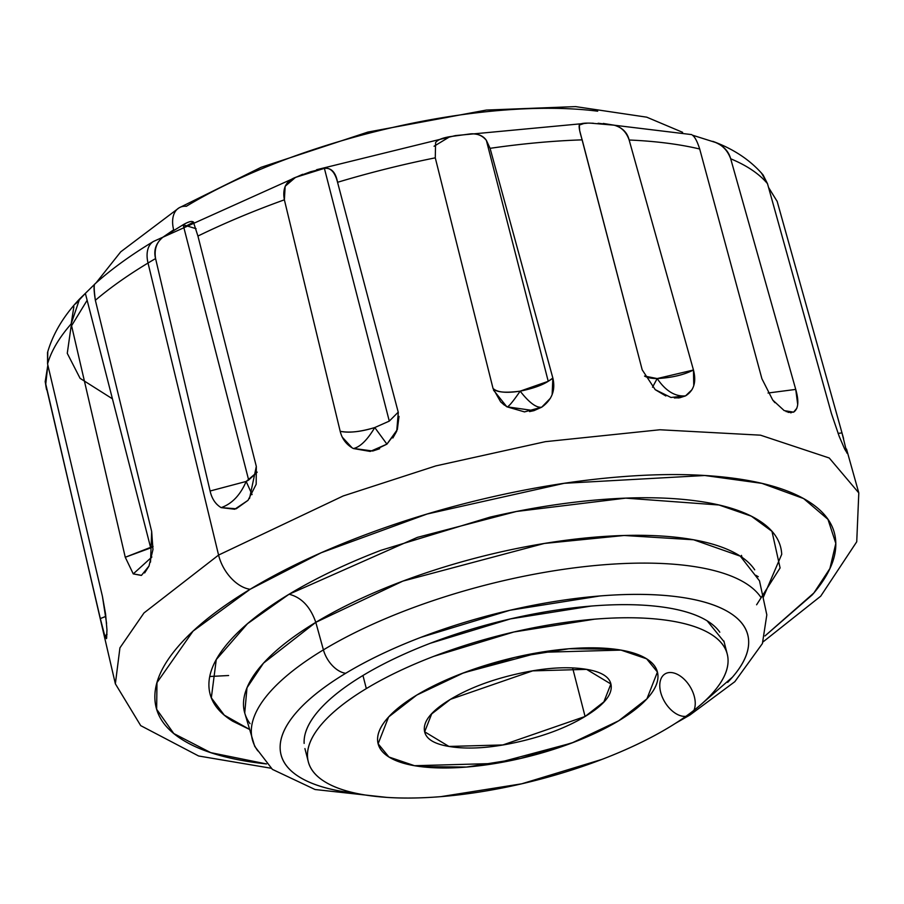 <?xml version="1.0" encoding="UTF-8"?>
<svg xmlns="http://www.w3.org/2000/svg" width="904" height="904" viewBox="0 0 904 904"><rect width="100%" height="100%" fill="white"/><g stroke="black" fill="none" stroke-linecap="round" stroke-linejoin="round"><path stroke-width="1.36" d="M47.788 351.577L47.573 363.916L102.423 596.324L106.582 623.444M141.329 575.419L133.261 573.893L125.26 557.259L71.156 323.903L79.586 298.998L85.36 293.371L150.708 547.914L85.36 293.371L94.897 284.003C93.643 284.896 93.79 290.32 95.361 300.286L151.669 531.495L150.516 562.118M284.376 199.818L285.155 186.269L295.495 177.387L324.389 168.347L389.285 421.106L374.776 427.547L386.923 444.146L372.753 451.006L353.713 448.474C360.402 446.791 367.431 439.819 374.776 427.547C360.108 431.909 348.582 433.152 340.186 431.298L284.376 199.818A377.228 130.255 165.6 0 0 197.931 236.046L256.318 466.441L256.182 484.273L248.024 500.33L236.249 508.771L221.164 507.63C231.978 503.822 240.317 495.098 246.17 481.448L252.069 494.59L246.17 481.448L257.199 472.148L248.668 480.035L183.128 224.757C188.71 221.559 192.145 220.7 193.433 222.169L197.931 236.046A377.228 130.255 -14.4 0 1 284.376 199.818C282.274 188.416 285.98 180.936 295.495 177.387L310.637 171.726L324.389 168.347C331.339 167.669 335.723 172.325 337.554 182.292A377.228 130.255 -14.4 0 1 435.276 157.838A377.228 130.255 165.6 0 0 337.554 182.292L398.291 412.405L396.732 431.163L386.923 444.146L374.776 427.547L389.285 421.106L398.223 412.167L389.285 421.106L324.389 168.347C330.548 167.421 334.932 172.076 337.554 182.292M256.318 466.441L249.527 498.466M470.498 133.871L470.521 133.871C477.131 133.363 482.408 135.532 486.363 140.357L490.081 148.324L552.852 378.053L548.231 381.307L552.909 378.29C555.644 390.291 551.892 399.93 541.688 407.207C536.343 407.998 529.168 402.642 520.162 391.149L548.231 381.307L486.363 140.357L490.081 148.324A377.228 130.255 -14.4 0 1 582.176 139.86C579.679 131.769 578.718 126.842 579.306 125.068L584.583 123.272M603.307 123.452L614.2 125.193C621.33 126.989 626.314 131.927 629.15 140.007L693.458 370.007C696.566 381.996 693.933 390.618 685.537 395.884C675.152 396.788 665.694 391.014 657.174 378.561L693.458 370.007L693.764 385.59M774.886 402.664L772.75 400.076L761.902 378.731L699.696 149.002A377.228 130.255 165.6 0 0 629.15 140.007A377.228 130.255 -14.4 0 1 699.696 149.002C697.289 141.465 694.848 136.843 692.362 135.148L715.403 142.425C722.556 145.194 727.652 150.652 730.692 158.788L795.735 389.409L768.05 393.014L795.735 389.409C799.113 401.353 798.401 408.936 793.599 412.145L786.084 411.602L793.599 412.145L788.073 412.36M768.581 187.591L777.169 201.411L841.997 432.914L838.076 433.378L841.997 432.914L847.003 453.198M756.874 575.927L758.241 576.662M228.599 675.525L209.773 676.497M106.966 629.907L106.446 638.631L104.774 635.851L107.034 634.405L104.774 635.851L100.333 618.585L45.697 384.528A377.228 130.255 165.6 0 0 46.624 389.771A377.228 130.255 -14.4 0 1 45.697 384.528L45.2 381.646L47.855 365.114L45.697 384.528L100.333 618.585L105.802 616.381L100.333 618.585L104.774 635.851L106.627 638.28L106.966 629.907L105.587 614.098L102.423 596.324L47.573 363.916A377.228 130.255 -14.4 0 1 71.156 323.903A377.228 130.255 165.6 0 0 47.573 363.916L47.528 352.549C52.963 333.678 63.653 315.824 79.586 298.998M151.669 531.495L152.968 549.53L149.002 566.04L144.663 572.921M149.002 566.04L141.499 575.339L133.261 573.893L151.861 557.022L133.261 573.893L125.26 557.259L150.708 547.914A33.64 11.616 165.6 0 0 153.058 546.4L125.26 557.259M550.468 398.155L541.688 407.207L533.981 410.642L506.839 406.789C508.127 407.421 512.568 402.212 520.162 391.149C529.156 402.642 536.332 407.986 541.688 407.207L524.512 411.896L506.839 406.789L493.505 390.132M591.318 123.204L614.2 125.193C622.37 127.622 627.353 132.56 629.15 140.007L693.458 370.007C683.921 374.889 671.819 377.736 657.174 378.561L652.53 387.217L657.174 378.561C665.683 391.003 675.13 396.777 685.537 395.884L679.819 397.749L674.339 397.952M665.841 395.975L655.208 389.658L642.202 369.838L582.176 139.86A377.228 130.255 165.6 0 0 490.081 148.324M302.637 174.302L153.465 241.447C130.696 255.165 111.147 269.347 94.841 284.003L94.897 284.003C93.824 284.387 93.982 289.811 95.361 300.286A377.228 130.255 -14.4 0 1 148.03 263.03A377.228 130.255 -14.4 0 1 155.578 258.567C154.109 249.481 156.505 242.396 162.776 237.3L173.229 230.113M618.731 720.77L571.735 743.054L495.437 763.462L414.541 765.711L388.912 756.998L378.121 743.766L388.63 716.951L416.812 695.04L461.718 673.548L515.167 657.298L569 648.744L615.048 649.208C628.438 650.914 638.846 654.044 646.281 658.598C653.716 663.152 657.603 668.79 657.954 675.503C658.293 682.215 655.072 689.492 648.281 697.334C641.478 705.176 631.636 712.985 618.731 720.77L573.825 742.252L520.376 758.512L466.543 767.055L420.496 766.603C407.105 764.897 396.698 761.767 389.262 757.213C381.827 752.659 377.94 747.02 377.601 740.308C377.25 733.596 380.471 726.319 387.262 718.477C394.065 710.634 403.907 702.815 416.812 695.04L463.808 672.757L540.106 652.349L621.003 650.1L646.631 658.813L657.423 672.045L646.914 698.86L618.731 720.77A144.188 49.788 -14.4 0 1 479.696 765.722A144.188 49.788 -14.4 0 1 380.855 749.631A144.188 49.788 -14.4 0 1 416.812 695.04A144.188 49.788 -14.4 0 1 555.847 650.089A144.188 49.788 -14.4 0 1 654.688 666.169A144.188 49.788 -14.4 0 1 618.731 720.77L573.825 742.252L520.376 758.512L466.543 767.055L420.496 766.603C407.105 764.897 396.698 761.767 389.262 757.213C381.827 752.659 377.94 747.02 377.601 740.308C377.25 733.596 380.471 726.319 387.262 718.477C394.065 710.634 403.907 702.815 416.812 695.04L461.718 673.548L515.167 657.298L569 648.744L615.048 649.208C628.438 650.914 638.846 654.044 646.281 658.598C653.716 663.152 657.603 668.79 657.954 675.503C658.293 682.215 655.072 689.492 648.281 697.334C641.478 705.176 631.636 712.985 618.731 720.77M719.787 632.201A216.271 74.682 165.6 0 0 571.52 608.064A216.271 74.682 165.6 0 0 362.956 675.491L366.323 688.599A216.271 74.682 -14.4 0 1 574.887 621.172A216.271 74.682 -14.4 0 1 723.155 645.309A216.271 74.682 -14.4 0 1 669.22 727.211A216.271 74.682 -14.4 0 1 460.656 794.639A216.271 74.682 -14.4 0 1 312.388 770.502A216.271 74.682 -14.4 0 1 366.323 688.599L362.956 675.491C382.313 663.818 404.766 653.072 430.327 643.264L510.489 618.89L591.261 606.064C617.217 603.962 640.235 604.188 660.315 606.754C680.407 609.307 696.024 614.008 707.165 620.845L724.07 641.738M754.716 569.836A265.742 91.756 165.6 0 0 573.147 539.36A265.742 91.756 165.6 0 0 315.801 622.336L323.417 649.874A264.951 91.485 -14.4 0 1 579.984 567.147A264.951 91.485 -14.4 0 1 761.021 597.533A264.951 91.485 165.6 0 0 579.984 567.147A264.951 91.485 165.6 0 0 323.417 649.874A24.035 14.792 58.9 0 0 345.701 673.288A240.927 83.191 -14.4 0 1 646.077 594.493A240.927 83.191 -14.4 0 1 727.652 682.373M685.842 716.352A24.035 14.792 58.9 0 0 690.091 714.928A24.035 14.792 -121.1 0 1 661.174 694.023A24.035 14.792 -121.1 0 1 677.311 674.316A24.035 14.792 -121.1 0 1 694.001 710.16M249.414 729.336L224.294 715.166L211.333 697.843L216.271 659.57L247.493 623.703L289.065 594.233C301.405 597.329 310.321 606.686 315.801 622.336L263.493 663.14L246.995 687.752L244.735 712.996L254.702 746.354L272.387 769.372L315.055 789.52L386.901 797.396M846.517 449.051L858.8 492.917L829.25 458L760.49 435.174L659.909 429.762L545.349 441.672L435.762 465.922L343.17 495.968L218.576 555.067A33.64 20.713 58.9 0 0 250.137 589.272L321.214 552.739L427.095 514.026L564.288 483.29L704.792 475.504L761.891 483.357L803.611 498.567L827.974 519.359L835.816 543.417L829.906 568.537L813.871 592.979L764.965 635.953L812.278 594.855C828.776 575.803 836.607 558.13 835.759 541.835C834.923 525.529 825.476 511.856 807.419 500.793C789.373 489.731 764.083 482.126 731.573 477.979C699.063 473.832 661.784 473.459 619.76 476.871C577.724 480.273 534.14 487.199 488.996 497.629C443.853 508.071 400.596 521.224 359.204 537.1C317.824 552.977 281.472 570.367 250.137 589.272A33.64 20.713 -121.1 0 1 218.576 555.067L343.17 495.968L435.762 465.922L545.349 441.672L659.909 429.762L760.49 435.174L829.25 458L858.8 492.917L856.732 541.778L820.696 596.199L763.055 641.896M173.658 229.842A28.838 17.752 -121.1 0 1 178.789 208.01A28.838 17.752 58.9 0 0 176.45 209.999M178.789 208.01A28.838 17.752 -121.1 0 1 186.337 206.281A299.179 103.305 -14.4 0 1 597.68 111.192M691.707 134.606L598.12 123.26M825.409 391.895L767.496 183.681A377.228 130.255 165.6 0 0 730.692 158.788A377.228 130.255 -14.4 0 1 767.496 183.681L763.1 174.958C750.523 160.245 733.754 149.036 712.793 141.34M155.578 258.567C153.454 250.329 155.85 243.244 162.776 237.3L183.128 224.757L248.668 480.035L246.17 481.448L210.101 491.008L155.578 258.567A377.228 130.255 165.6 0 0 148.03 263.03A28.838 17.752 -121.1 0 1 153.262 241.583A28.838 17.752 58.9 0 0 148.03 263.03L218.576 555.067L148.03 263.03A377.228 130.255 165.6 0 0 95.361 300.286M183.128 224.757L196.089 228.701M434.078 146.233L449.853 136.673L470.521 133.871C478.024 133.611 483.301 135.769 486.363 140.357L548.231 381.307C541.835 385.375 532.479 388.652 520.162 391.149C504.963 393.15 495.912 392.246 493.03 388.437L435.276 157.838L435.592 142.595C437.513 139.917 442.271 137.939 449.853 136.673M692.035 389.669L685.537 395.884L670.96 397.466L655.208 389.658L642.202 369.838L579.656 130.515L579.306 125.068C579.893 123.475 583.984 122.854 591.611 123.204L593.227 123.204M715.403 142.425C723.607 145.939 728.703 151.397 730.692 158.788L795.735 389.409L797.667 404.178M796.831 408.269L793.599 412.145L784.22 410.631L772.75 400.076L761.902 378.731L699.696 149.002M552.852 378.053L552.141 394.641M399.003 416.382L397.353 429.547L386.923 444.146L370.211 451.435L353.317 448.52C346.424 444.7 342.051 438.96 340.186 431.298C349.599 433.05 361.137 431.796 374.776 427.547C367.397 439.852 360.368 446.825 353.713 448.474L353.317 448.52M352.119 447.853L342.243 437.129M248.024 500.33L234.735 509.246L221.164 507.63C215.536 504.274 211.841 498.737 210.101 491.008L246.17 481.448C240.283 495.143 231.944 503.867 221.164 507.63M217.005 504.443L216.033 503.415M755.857 575.306L758.253 576.707M768.547 187.444L777.169 201.411L843.568 438.53M847.003 451.299L847.217 453.186L844.709 449.13L839.149 436.248L831.443 413.569L767.496 183.681L761.417 172.969M45.2 381.646L115.362 683.808L119.927 647.852L143.985 612.946L218.576 555.067L143.985 612.946L119.927 647.852L115.362 683.808L140.708 725.629L198.631 755.993L271.03 768.231M85.36 293.371L75.676 303.812M87.134 300.286L71.077 326.547L67.269 353.328L80.094 378.347L112.424 398.811M183.772 227.277L193.603 222.068M266.488 763.948L210.711 752.636L173.794 733.562L156.652 709.278L156.968 682.633L193.049 631.128L250.137 589.272C218.813 608.177 194.902 627.15 178.404 646.202C161.906 665.254 154.075 682.927 154.912 699.221C155.759 715.527 165.195 729.2 183.252 740.263C201.309 751.326 226.588 758.931 259.098 763.078L266.499 763.948M249.425 729.37L232.791 721.256C217.604 711.956 209.66 700.442 208.96 686.735C208.248 673.028 214.836 658.157 228.712 642.134C242.6 626.099 262.714 610.144 289.065 594.233C315.417 578.334 346.006 563.7 380.821 550.344L490.002 517.144C527.981 508.364 564.65 502.545 600.007 499.675C635.365 496.816 666.723 497.121 694.069 500.613C721.426 504.093 742.692 510.489 757.88 519.8C773.067 529.1 781.011 540.615 781.723 554.322L763.259 597.408M675.48 723.324L689.921 715.03L734.816 681.695L762.411 643.546L766.818 614.867L759.496 580.831L740.308 556.175L693.583 539.767L624.122 535.484L544.332 543.451L402.89 581.102L315.801 622.336C310.321 606.686 301.405 597.329 289.065 594.233L417.411 537.36L516.41 511.483L625.704 498.138L719.008 504.997L751.371 516.184L771.971 531.337L780.095 567.938L756.614 604.776M356.82 793.463A240.927 83.191 -14.4 0 1 345.701 673.288A24.035 14.792 -121.1 0 1 323.417 649.874A264.951 91.485 165.6 0 0 257.821 750.896A264.951 91.485 -14.4 0 1 323.417 649.874L315.801 622.336A265.742 91.756 165.6 0 0 250.024 723.652M699.978 705.391L732.477 677.13C743.834 664.022 749.213 651.863 748.636 640.654C748.06 629.433 741.562 620.02 729.144 612.415C716.714 604.799 699.323 599.567 676.949 596.719C654.575 593.86 628.935 593.612 600.019 595.951L510.048 610.234L420.744 637.399C392.268 648.326 367.25 660.282 345.701 673.288C324.14 686.305 307.688 699.357 296.331 712.465C284.986 725.573 279.596 737.732 280.172 748.953C280.748 760.162 287.257 769.575 299.676 777.18C312.095 784.796 329.485 790.028 351.859 792.876L356.831 793.463M724.669 646.19L724.714 647.716M304.139 743.404C303.62 733.336 308.456 722.42 318.649 710.657C328.841 698.894 343.61 687.164 362.956 675.491A216.271 74.682 165.6 0 0 305.642 732.364M669.22 727.211C688.565 715.527 703.335 703.809 713.527 692.046C723.72 680.283 728.556 669.367 728.036 659.298C727.517 649.23 721.686 640.778 710.533 633.941C699.38 627.116 683.763 622.415 663.683 619.861C643.603 617.296 620.585 617.07 594.617 619.172L513.856 631.998L433.694 656.372C408.133 666.18 385.669 676.926 366.323 688.599C346.978 700.272 332.209 712.002 322.016 723.765C311.823 735.528 306.987 746.444 307.507 756.512C308.027 766.581 313.857 775.033 325.011 781.858C336.164 788.695 351.78 793.396 371.86 795.949C391.94 798.514 414.959 798.74 440.926 796.639L521.687 783.813L601.849 759.428C627.41 749.631 649.874 738.884 669.22 727.211M644.541 376.064A33.64 11.616 165.6 0 0 657.174 378.561L644.541 376.064M493.03 388.437C497.324 392.404 506.364 393.308 520.162 391.149C512.545 402.235 508.104 407.444 506.839 406.789L500.646 401.851L493.03 388.437L435.276 157.838M71.156 323.903L73.879 306.671M839.149 436.248L831.443 413.569M572.627 667.954L585.08 716.488L502.884 744.941L448.949 746.444L424.665 731.811L431.671 713.934L450.463 699.323C432.553 710.126 423.84 720.194 424.326 729.505C424.801 738.828 434.338 744.67 452.927 747.032C471.504 749.405 493.708 747.608 519.506 741.642C545.315 735.675 567.17 727.291 585.08 716.488C602.991 705.674 611.703 695.617 611.228 686.305C610.742 676.983 601.205 671.141 582.617 668.768C564.039 666.406 541.835 668.203 516.037 674.169C490.228 680.136 468.374 688.52 450.463 699.323L532.659 670.87L586.594 669.367L610.878 684L603.872 701.877L585.08 716.488L572.627 667.954M396.732 431.163L392.867 437.977M742.014 557.316L741.449 555.361M372.753 451.006L379.635 448.734M533.981 410.642L529.552 411.591M679.819 397.749L678.068 397.986M791.249 412.744L790.571 412.778M723.889 641.015L727.257 654.123M96.039 282.929L120.729 251.832L179.003 207.886L261.041 167.33L367.905 132.074L486.363 110.062L575.52 106.604L646.722 117.17L682.61 132.323M777.078 201.106L780.774 214.259M316.581 169.715L455.413 135.589L587.171 123.204M304.93 748.58L308.287 761.688M500.646 401.851L504.387 405.139M424.665 731.811L424.518 731.212"/></g></svg>
